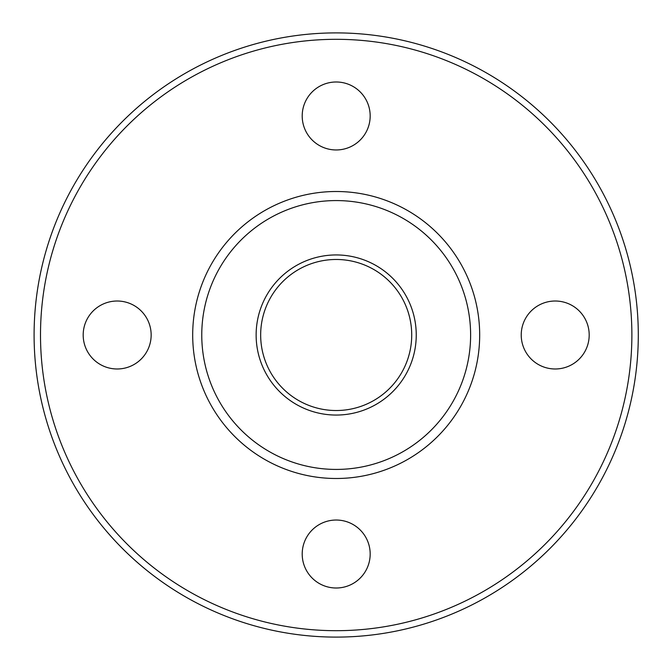 <?xml version="1.0" encoding="UTF-8"?>
<svg xmlns="http://www.w3.org/2000/svg" width="670" height="670" viewBox="0 0 670 670"><rect width="100%" height="100%" fill="white"/><g stroke="black" fill="none" stroke-linecap="round" stroke-linejoin="round"><path stroke-width="1" d="M256.133 335A80.057 80.057 0 0 1 376.222 265.672A80.057 80.057 0 0 1 376.222 404.328A80.057 80.057 0 0 1 256.133 335M34.095 335A302.095 302.095 0 0 1 487.241 73.373A302.095 302.095 0 0 1 487.241 596.627A302.095 302.095 0 0 1 34.095 335M40.502 335A295.688 295.688 0 0 1 484.033 78.926A295.688 295.688 0 0 1 484.033 591.074A295.688 295.688 0 0 1 40.502 335M370.175 115.977A33.986 33.986 0 0 0 336.189 81.991A33.986 33.986 0 0 0 302.203 115.977A33.986 33.986 0 0 0 336.189 149.963A33.986 33.986 0 0 0 370.175 115.977M83.189 335A33.986 33.986 0 0 1 134.167 305.57A33.986 33.986 0 0 1 134.167 364.43A33.986 33.986 0 0 1 83.189 335M302.203 554.023A33.986 33.986 0 0 1 353.182 524.585A33.986 33.986 0 0 1 353.182 583.453A33.986 33.986 0 0 1 302.203 554.023M521.226 335A33.986 33.986 0 0 1 572.205 305.57A33.986 33.986 0 0 1 572.205 364.43A33.986 33.986 0 0 1 521.226 335M192.692 335A143.497 143.497 0 0 1 407.938 210.732A143.497 143.497 0 0 1 407.938 459.268A143.497 143.497 0 0 1 192.692 335A143.497 143.497 0 0 1 407.938 210.732A143.497 143.497 0 0 1 407.938 459.268A143.497 143.497 0 0 1 192.692 335M260.663 335A75.526 75.526 0 0 1 373.952 269.591A75.526 75.526 0 0 1 373.952 400.409A75.526 75.526 0 0 1 260.663 335M201.762 335A134.436 134.436 0 0 1 403.407 218.579A134.436 134.436 0 0 1 403.407 451.421A134.436 134.436 0 0 1 201.762 335"/></g></svg>

